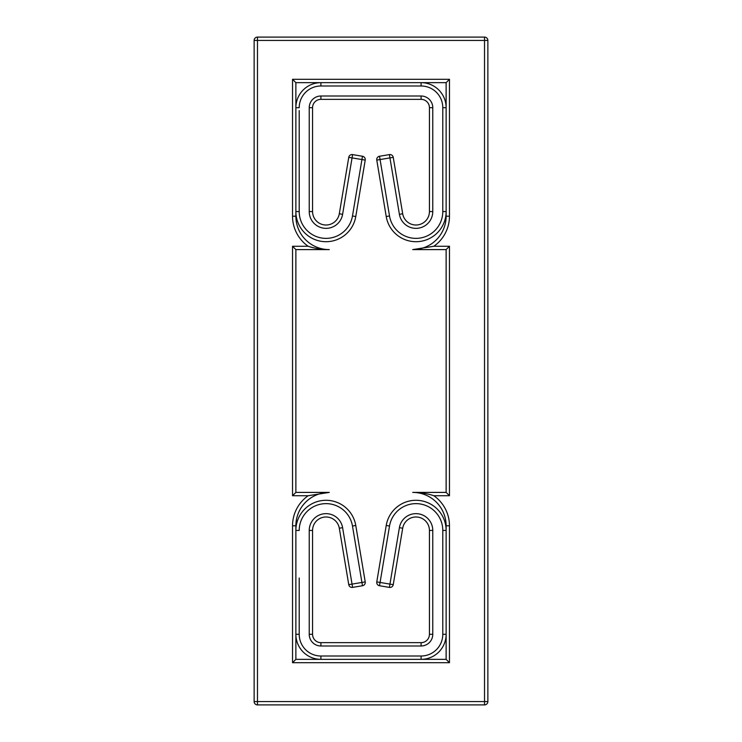 <?xml version="1.0" encoding="UTF-8"?>
<svg xmlns="http://www.w3.org/2000/svg" width="742" height="742" viewBox="0 0 742 742"><rect width="100%" height="100%" fill="white"/><g stroke="black" fill="none" stroke-linecap="round" stroke-linejoin="round"><path stroke-width="1.11" d="M484.526 37.1A3.339 3.339 0 0 1 487.865 40.439A3.339 3.339 0 0 0 484.526 37.1L484.526 40.439L487.865 40.439L487.865 701.561A3.339 3.339 0 0 1 484.526 704.9A3.339 3.339 0 0 0 487.865 701.561L484.526 701.561L484.526 704.9L257.474 704.9A3.339 3.339 0 0 1 254.135 701.561A3.339 3.339 0 0 0 257.474 704.9L257.474 701.561L254.135 701.561L254.135 40.439A3.339 3.339 0 0 1 257.474 37.1A3.339 3.339 0 0 0 254.135 40.439L257.474 40.439L257.474 37.1L484.526 37.1M446.127 82.65L446.127 216.21A33.39 33.39 0 0 1 412.738 249.6L446.127 249.6L446.127 492.4L412.738 492.4A33.39 33.39 0 0 1 446.127 525.79L446.127 659.35L295.873 659.35L295.873 525.79A33.39 33.39 0 0 1 329.262 492.4L295.873 492.4L295.873 249.6L329.262 249.6A33.39 33.39 0 0 1 295.873 216.21L295.873 82.65L446.127 82.65L449.466 79.311L292.534 79.311L295.873 82.65M295.873 216.21L292.534 216.21A36.729 36.729 0 0 0 308.143 246.261C313.987 248.282 321.026 249.395 329.262 249.6M308.143 246.261L292.534 246.261L295.873 249.6M292.534 246.261L292.534 495.739L295.873 492.4M292.534 495.739L308.143 495.739L329.262 492.4M295.873 525.79L292.534 525.79L292.534 662.689L295.873 659.35M292.534 662.689L449.466 662.689L446.127 659.35M446.127 525.79L449.466 525.79A36.729 36.729 0 0 0 433.857 495.739C428.013 493.718 420.974 492.605 412.738 492.4M433.857 495.739L449.466 495.739L446.127 492.4M449.466 495.739L449.466 246.261L446.127 249.6M449.466 246.261L433.857 246.261L412.738 249.6M402.693 528.23L399.4 527.673L389.949 584.102L380.071 582.451L379.514 585.744A3.339 3.339 0 0 1 376.778 581.895L386.23 525.466A30.153 30.153 0 0 1 418.469 500.396A30.153 30.153 0 0 1 446.127 530.447L446.127 634.308A25.043 25.043 0 0 1 421.085 659.35L320.915 659.35A25.043 25.043 0 0 1 295.873 634.308L295.873 530.447A30.153 30.153 0 0 1 323.531 500.396A30.153 30.153 0 0 1 355.77 525.466L365.222 581.895A3.339 3.339 0 0 1 362.486 585.744A3.339 3.339 0 0 0 365.222 581.895L361.929 582.451L362.486 585.744L352.598 587.395L352.051 584.102L348.759 584.659A3.339 3.339 0 0 0 352.598 587.395A3.339 3.339 0 0 1 348.759 584.659L339.307 528.23A13.458 13.458 0 0 0 324.913 517.035A13.458 13.458 0 0 0 312.567 530.447L312.567 634.308L309.228 634.308A11.686 11.686 0 0 0 320.915 645.994L320.915 642.655A8.348 8.348 0 0 1 312.567 634.308A8.348 8.348 0 0 0 320.915 642.655L421.085 642.655A8.348 8.348 0 0 0 429.433 634.308L429.433 530.447A13.458 13.458 0 0 0 417.087 517.035A13.458 13.458 0 0 0 402.693 528.23L393.241 584.659A3.339 3.339 0 0 1 389.402 587.395A3.339 3.339 0 0 0 393.241 584.659L389.949 584.102L389.402 587.395L379.514 585.744A3.339 3.339 0 0 1 376.778 581.895L380.071 582.451L389.522 526.022A26.814 26.814 0 0 1 418.191 503.725A26.814 26.814 0 0 1 442.788 530.447L442.788 634.308A21.703 21.703 0 0 1 421.085 656.011L320.915 656.011A21.703 21.703 0 0 1 299.212 634.308L299.212 578.018M299.212 163.982L299.212 211.553L295.873 211.553A30.153 30.153 0 0 0 323.531 241.604A30.153 30.153 0 0 0 355.77 216.534A30.153 30.153 0 0 1 323.531 241.604A30.153 30.153 0 0 1 295.873 211.553L295.873 107.692A25.043 25.043 0 0 1 320.915 82.65L421.085 82.65A25.043 25.043 0 0 1 446.127 107.692L446.127 211.553L442.788 211.553A26.814 26.814 0 0 1 418.191 238.275A26.814 26.814 0 0 1 389.522 215.978L386.23 216.534A30.153 30.153 0 0 0 418.469 241.604A30.153 30.153 0 0 0 446.127 211.553A30.153 30.153 0 0 1 418.469 241.604A30.153 30.153 0 0 1 386.23 216.534L376.778 160.105A3.339 3.339 0 0 1 379.514 156.256L389.522 215.978L380.071 159.549L376.778 160.105A3.339 3.339 0 0 1 379.514 156.256L389.402 154.605L389.949 157.898L393.241 157.341A3.339 3.339 0 0 0 389.402 154.605A3.339 3.339 0 0 1 393.241 157.341L402.693 213.77A13.458 13.458 0 0 0 417.087 224.965A13.458 13.458 0 0 0 429.433 211.553A13.458 13.458 0 0 1 417.087 224.965A13.458 13.458 0 0 1 402.693 213.77A13.458 13.458 0 0 0 417.087 224.965A13.458 13.458 0 0 0 429.433 211.553L429.433 107.692A8.348 8.348 0 0 0 421.085 99.345L320.915 99.345L320.915 96.006A11.686 11.686 0 0 0 309.228 107.692L312.567 107.692A8.348 8.348 0 0 1 320.915 99.345A8.348 8.348 0 0 0 312.567 107.692L312.567 211.553L309.228 211.553A16.797 16.797 0 0 0 324.634 228.295A16.797 16.797 0 0 0 342.6 214.327L339.307 213.77A13.458 13.458 0 0 1 324.913 224.965A13.458 13.458 0 0 1 312.567 211.553A13.458 13.458 0 0 0 324.913 224.965A13.458 13.458 0 0 0 339.307 213.77L348.759 157.341A3.339 3.339 0 0 1 352.598 154.605A3.339 3.339 0 0 0 348.759 157.341L352.051 157.898L352.598 154.605L362.486 156.256A3.339 3.339 0 0 1 365.222 160.105L361.929 159.549L352.478 215.978A26.814 26.814 0 0 1 323.809 238.275A26.814 26.814 0 0 1 299.212 211.553L299.212 110.558M352.478 215.978L355.77 216.534L365.222 160.105A3.339 3.339 0 0 0 362.486 156.256L361.929 159.549L352.051 157.898L342.6 214.327M484.526 701.561L257.474 701.561L257.474 40.439L484.526 40.439L484.526 701.561M446.127 216.21L449.466 216.21L449.466 79.311M308.143 495.739A36.729 36.729 0 0 0 292.534 525.79M449.466 662.689L449.466 525.79M292.534 79.311L292.534 216.21M433.857 246.261A36.729 36.729 0 0 0 449.466 216.21M361.929 582.451L352.478 526.022L361.929 582.451L352.051 584.102L342.6 527.673A16.797 16.797 0 0 0 324.634 513.705A16.797 16.797 0 0 0 309.228 530.447L309.228 634.308M299.212 631.442L299.212 634.308L295.873 634.308M355.77 525.466L352.478 526.022A26.814 26.814 0 0 0 323.809 503.725A26.814 26.814 0 0 0 299.212 530.447L295.873 530.447M429.433 530.447L432.772 530.447A16.797 16.797 0 0 0 417.366 513.705A16.797 16.797 0 0 0 399.4 527.673M429.433 634.308L432.772 634.308L432.772 530.447M421.085 642.655L421.085 645.994A11.686 11.686 0 0 0 432.772 634.308M320.915 645.994L421.085 645.994M312.567 530.447L309.228 530.447M339.307 528.23L342.6 527.673M320.915 659.35L320.915 656.011M421.085 659.35L421.085 656.011M446.127 634.308L442.788 634.308M446.127 530.447L442.788 530.447M386.23 525.466L389.522 526.022M380.071 159.549L389.949 157.898L399.4 214.327A16.797 16.797 0 0 0 417.366 228.295A16.797 16.797 0 0 0 432.772 211.553L432.772 107.692A11.686 11.686 0 0 0 421.085 96.006L320.915 96.006M309.228 107.692L309.228 211.553M421.085 99.345L421.085 96.006M429.433 107.692L432.772 107.692M429.433 211.553L432.772 211.553M402.693 213.77L399.4 214.327M446.127 107.692L442.788 107.692L442.788 211.553M421.085 82.65L421.085 85.989A21.703 21.703 0 0 1 442.788 107.692M320.915 82.65L320.915 85.989L421.085 85.989M295.873 107.692L299.212 107.692A21.703 21.703 0 0 1 320.915 85.989"/></g></svg>

